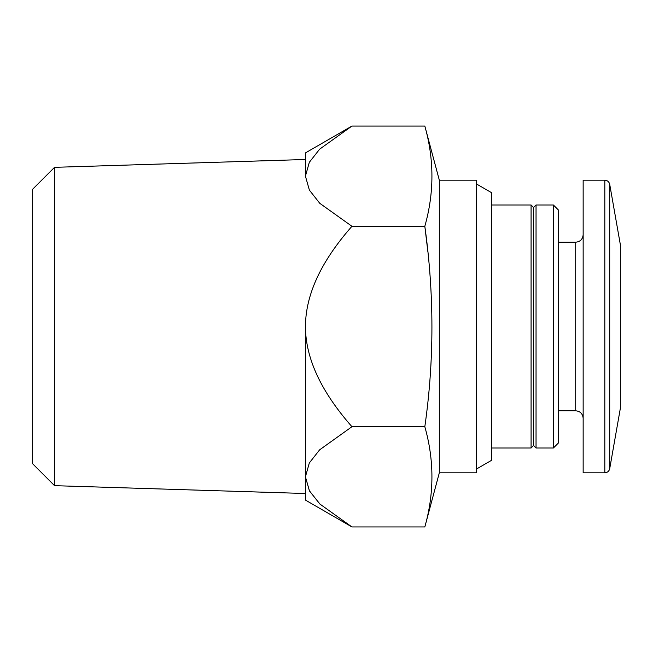 <?xml version="1.0" encoding="UTF-8"?>
<svg xmlns="http://www.w3.org/2000/svg" width="653" height="653" viewBox="0 0 653 653"><rect width="100%" height="100%" fill="white"/><g stroke="black" fill="none" stroke-linecap="round" stroke-linejoin="round"><path stroke-width="0.98" d="M476.527 468.993L491.407 460.406L491.407 192.594L476.527 184.007M609.706 184.293L609.706 468.707L620.35 408.329L620.35 244.671L609.706 184.293C609.061 181.746 607.437 180.383 604.817 180.195L583.153 180.195L583.153 472.805L604.817 472.805L604.817 180.195M553.393 448.007L558.356 443.044L558.356 209.956L553.393 204.993L536.04 204.993L536.04 448.007L553.393 448.007L553.393 204.993M536.04 448.007L533.558 445.526L533.558 207.474L536.04 204.993M533.558 445.526L531.077 448.007L531.077 204.993L491.407 204.993M439.33 472.805L439.33 180.195L476.527 180.195L476.527 472.805L439.33 472.805L424.825 526.938C434.294 493.529 434.294 460.12 424.825 426.719C434.286 360.766 434.286 293.948 424.825 226.281L427.919 252.107M424.825 526.938L351.934 526.938L305.424 500.084L305.424 326.5C305.71 288.193 327.651 254.009 351.934 226.281L424.825 226.281C434.294 192.88 434.294 159.471 424.825 126.062L351.934 126.062L319.627 149.178L309.326 162.295L305.424 176.171L305.424 152.916L351.934 126.062M54.558 485.669L54.558 167.331L32.65 189.239L32.65 463.761L54.558 485.669L305.424 493.505L305.424 326.5C305.637 364.741 327.716 399.024 351.934 426.719L319.627 449.835L309.326 462.953L305.424 476.829L309.481 490.983L320.158 504.336M351.934 526.938L319.758 503.945L309.391 490.77L305.424 476.829M351.934 226.281L319.758 203.295L309.391 190.121L305.424 176.171M424.825 426.719L351.934 426.719M583.153 418.255C582.672 413.692 580.19 411.21 575.717 410.81L575.717 242.19C580.19 241.79 582.672 239.308 583.153 234.745M609.706 468.707C609.061 471.254 607.437 472.617 604.817 472.805M575.717 242.19L558.356 242.19M575.717 410.81L558.356 410.81M533.558 207.474L531.077 204.993M531.077 448.007L491.407 448.007M439.33 180.195L424.825 126.062M54.558 167.331L305.424 159.495"/></g></svg>
